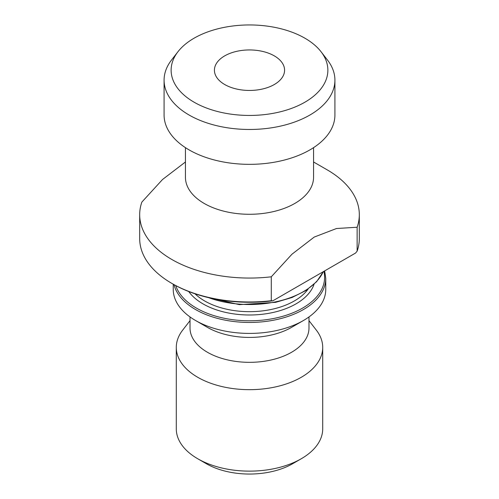 <?xml version="1.0" encoding="UTF-8"?>
<svg xmlns="http://www.w3.org/2000/svg" width="499" height="499" viewBox="0 0 499 499"><rect width="100%" height="100%" fill="white"/><g stroke="black" fill="none" stroke-linecap="round" stroke-linejoin="round"><path stroke-width="0.75" d="M313.559 147.648L313.559 177.301A64.059 36.982 180 0 1 294.797 203.449A64.059 36.982 180 0 1 224.987 211.47A64.059 36.982 180 0 1 185.441 177.301L185.441 147.648M313.559 161.982L327.157 169.828A109.817 63.404 180 0 1 359.317 214.657A109.817 63.404 180 0 1 357.134 227.238L336.501 228.517L314.214 237.075L291.946 254.228L271.288 276.802A109.817 63.404 180 0 1 139.683 214.657A109.817 63.404 180 0 1 141.866 202.083L162.524 179.509L185.441 161.982M139.683 214.657L139.683 238.572A109.817 63.404 0 0 0 171.843 283.401A109.817 63.404 0 0 0 271.288 300.716L271.288 276.802M357.134 227.238L357.134 251.147A109.817 63.404 0 0 0 359.317 238.572L359.317 214.657M357.134 251.147L355.556 253.055L272.866 300.797A108.601 62.699 180 0 1 172.71 283.9L171.843 283.401M304.914 102.189A78.368 45.247 180 0 1 205.058 107.466A78.368 45.247 180 0 1 177.956 51.728A78.368 45.247 180 0 1 249.5 24.95A78.368 45.247 180 0 1 321.044 51.728A78.368 45.247 180 0 1 304.914 102.189M274.307 84.518A35.08 20.253 180 0 1 236.077 88.909A35.08 20.253 180 0 1 214.42 70.197A35.08 20.253 180 0 1 249.5 49.944A35.08 20.253 180 0 1 284.58 70.197A35.08 20.253 180 0 1 274.307 84.518M321.044 51.728L327.475 60.03A85.416 49.314 180 0 1 334.916 80.158A85.416 49.314 180 0 1 309.898 115.032A85.416 49.314 180 0 1 216.816 125.717A85.416 49.314 180 0 1 164.084 80.158A85.416 49.314 180 0 1 171.525 60.03L177.956 51.728M334.916 80.158L334.916 115.032A85.416 49.314 180 0 1 309.898 149.9A85.416 49.314 180 0 1 216.816 160.591A85.416 49.314 180 0 1 164.084 115.032L164.084 80.158M174.001 284.636A76.26 44.031 180 0 0 225.373 320.19A76.26 44.031 180 0 0 303.423 309.555A76.26 44.031 180 0 0 325.76 278.423L325.76 289.383A76.26 44.031 180 0 1 303.429 320.514A76.26 44.031 180 0 1 195.571 320.514A76.26 44.031 180 0 1 173.24 289.383L173.24 284.205M291.566 327.363A59.487 34.344 180 0 1 291.559 327.363L303.429 320.514A76.26 44.031 180 0 1 303.423 320.514L291.559 327.363A59.487 34.344 180 0 1 207.434 327.363L195.571 320.514M308.987 316.934L308.987 327.986A59.487 34.344 180 0 1 291.559 352.275A59.487 34.344 180 0 1 226.733 359.717A59.487 34.344 180 0 1 190.013 327.986L190.013 316.934M308.987 320.657L316.335 330.145A73.21 42.272 180 0 1 322.71 347.404A73.21 42.272 180 0 1 301.271 377.288A73.21 42.272 180 0 1 221.481 386.451A73.21 42.272 180 0 1 176.29 347.404A73.21 42.272 180 0 1 182.665 330.145L190.013 320.657M322.71 347.404L322.71 428.866A73.21 42.272 180 0 1 301.271 458.749A73.21 42.272 180 0 1 197.729 458.749A73.21 42.272 180 0 1 176.29 428.866L176.29 347.404M292.639 463.733L301.271 458.749L292.639 463.733A61.009 35.223 180 0 1 206.361 463.733L197.729 458.749M271.288 300.716L272.866 300.797M208.576 297.641A76.26 44.031 0 0 0 303.423 291.622A76.26 44.031 0 0 0 323.246 271.712M195.003 293.799A63.448 36.633 0 0 0 294.366 300.941A63.448 36.633 0 0 0 308.151 289.015M175.735 285.584A75.106 43.363 0 0 0 227.438 318.873A75.106 43.363 0 0 0 302.606 308.089A75.106 43.363 0 0 0 323.863 271.35M314.058 284.262A65.762 37.968 180 0 1 296.001 303.872A65.762 37.968 180 0 1 188.722 291.528M325.76 278.423L324.674 270.888M205.382 296.855L239.352 304.639L275.654 302.344L292.046 297.491L305.962 290.487L316.603 281.717L323.346 271.649"/></g></svg>
